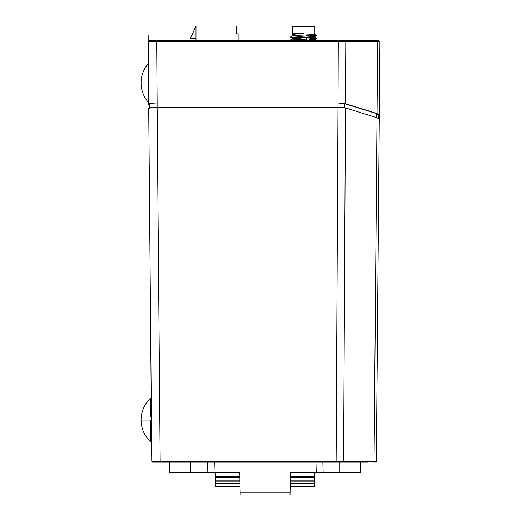 <?xml version="1.0" encoding="UTF-8"?>
<svg xmlns="http://www.w3.org/2000/svg" width="521" height="521" viewBox="0 0 521 521"><rect width="100%" height="100%" fill="white"/><g stroke="black" fill="none" stroke-linecap="round" stroke-linejoin="round"><path stroke-width="0.78" d="M150.302 398.897L150.302 416.644M150.302 401.665L150.302 400.571M141.035 419.998C141.171 411.57 144.265 404.413 150.302 398.532C144.265 404.413 141.171 411.57 141.035 419.998C141.171 428.431 144.265 435.589 150.302 441.469C144.265 435.589 141.171 428.431 141.035 419.998L150.302 419.998L150.302 441.274M150.302 434.534L150.302 432.749M379.705 70.328L379.36 114.653M379.757 69.456L379.965 41.647L379.086 40.794L149.045 40.794L148.198 41.654L149.045 40.794M148.198 41.654L148.68 104.317C149.234 103.49 152.041 103.047 157.095 102.982C152.49 103.06 149.963 103.503 149.52 104.317L149.52 108.531L149.52 104.317L148.68 104.317L148.198 41.654L377.666 41.647L376.878 40.794L345.026 40.794L345.794 41.667M377.106 40.794L379.073 40.794M177.824 40.794L167.782 40.794M339.907 462.134L339.907 472.775L360.421 472.775L360.695 462.134L365.651 462.134M157.095 107.196L157.095 102.982L337.986 102.982L345.495 103.712L377.074 113.558L377.666 41.647L379.965 41.647L379.086 40.794L379.965 41.647L379.314 120.559M367.95 462.134L152.601 462.134L151.774 461.3L160.181 461.3L160.181 462.134M377.074 113.558L379.36 115.069L379.965 41.647L379.36 115.069L378.52 115.069L378.52 118.371L378.52 115.069L376.325 113.558L377.074 113.558M336.091 462.134L336.091 461.306L160.181 461.3L157.108 107.196C152.093 107.254 149.299 107.704 148.713 108.531L151.754 461.3M376.377 461.3L379.321 119.289L377.041 117.772L345.462 107.925L337.979 107.189L336.091 461.3L343.586 461.3L342.851 462.134M376.136 461.3L375.53 462.134L376.357 461.3L343.586 461.3L345.462 107.925M374.599 461.3L372.502 461.3M156.632 40.794L157.095 102.982L337.986 102.982L345.495 103.712L345.814 41.647M344.739 107.736L344.739 103.712L376.325 113.558L376.325 117.544M337.979 107.189L157.108 107.196M148.902 130.107L148.902 129.742M149.136 157.088L149.28 173.167M148.947 135.349L149.084 150.647M141.035 82.93C141.119 75.578 143.549 69.111 148.322 63.523C143.549 69.111 141.119 75.578 141.035 82.93C141.126 90.472 143.672 97.069 148.667 102.728L148.322 63.523L148.492 82.93L148.322 63.523L148.492 82.93L141.035 82.93C141.126 90.472 143.672 97.069 148.667 102.728L148.661 102.63M148.557 90.439L148.615 96.821L148.557 90.439M148.322 63.523L148.335 64.871L148.322 63.523M148.355 66.909L148.368 69.059L148.355 66.909M195.981 40.794L195.981 26.05L236.423 26.05L236.423 33.845L238.11 33.845L238.11 40.794M195.981 26.05L190.289 38.691L195.981 38.691M300.995 37.59L300.995 35.148L295.277 35.435L314.899 34.562L307.761 34.927L316.449 35.493L314.892 34.549L314.899 26.506L314.476 26.083L314.899 26.506L292.359 26.506L292.782 26.083L313.531 26.083M295.277 35.435L292.359 35.786L292.359 34.425L303.632 33.129L292.359 33.605L294.15 33.78L292.359 33.605L292.359 26.506L292.359 33.605M295.277 37.877L314.847 36.522L306.263 35.597L314.899 36.457L314.899 37.284M308.699 37.805L314.332 37.128L294.417 38.482L292.411 38.821L300.995 39.414L295.856 39.16M309.422 36.789L311.994 36.932L309.422 36.789M294.417 38.482L300.995 38.144L300.995 40.586L296.462 40.794L314.039 39.909L314.332 39.57L309.422 39.231L314.332 39.57L314.039 39.909M313.434 40.521L308.764 40.794M310.562 39.837L313.043 40L310.562 39.837M314.899 40.273L314.899 39.72L316.892 38.476L307.11 37.883L316.892 38.534L306.263 39.088M294.919 36.112L300.995 36.424L294.919 36.112M292.385 35.754L290.36 37.037L300.135 37.629L290.36 37.037L292.385 35.754M294.919 38.554L300.995 38.867M314.873 39.752L316.892 38.534L290.36 39.974L292.411 38.821L292.359 38.228L292.359 38.775M303.632 33.266L291.708 33.995L292.828 34.236M311.591 35.949L316.449 35.552L314.847 36.522L316.449 35.493L300.148 36.385M300.122 39.375L290.36 40.026L300.161 40.618L290.36 40.026L292.385 38.749M306.263 37.922L306.263 40.358L308.699 40.254M293.616 33.748L291.708 33.995L292.405 34.484L291.708 34.054M357.419 472.775L323.137 472.775L357.419 472.775M172.803 472.775L170.706 472.775M339.907 472.775L290.392 472.775L290.002 494.95L240.22 494.95L240.181 492.899L290.041 492.899M240.181 492.899L239.829 472.775L169.807 472.775L169.527 462.134M215.603 472.775L215.603 481.873L239.992 481.873M240.07 486.471L215.603 486.471L215.603 486.119L240.064 486.119M240.025 483.859L215.603 483.859L215.603 486.119M215.603 483.859L215.603 481.873M190.315 462.134L190.315 472.775M290.158 486.119L314.619 486.119L314.619 483.859L290.197 483.859M314.619 486.119L314.619 486.471L290.151 486.471M290.236 481.873L314.619 481.873L314.619 472.775M314.619 481.873L314.619 483.859M215.603 476.793L239.901 476.793M290.321 476.793L314.619 476.793M215.603 477.399L239.914 477.399M290.314 477.399L314.619 477.399M215.603 477.497L239.914 477.497M239.973 480.824L215.603 480.824M290.308 477.497L314.619 477.497M290.249 480.824L314.619 480.824M337.986 107.189L338.272 40.794M373.329 462.134L374.058 461.3L377.041 117.772M376.67 425.742L379.321 119.289M207.358 462.134L207.084 472.775M214.007 472.775L214.287 462.134M316.214 472.775L315.941 462.134M323.137 472.775L322.864 462.134M148.687 104.259L148.205 41.673M151.761 461.3L152.601 462.134M148.185 40.527L148.198 42.071M148.146 35.044L148.641 99.387M148.459 75.512L148.57 90.048M148.244 47.978L148.159 37.069M294.15 33.78L294.15 33.435M291.708 33.995L292.372 33.591L291.708 33.995M316.892 38.476L314.873 37.252L316.892 38.476M315.791 40.794L314.899 40.26L315.791 40.794M292.385 38.261L290.36 37.037L292.385 38.261M291.63 40.794L290.36 40.026L291.63 40.794M292.359 34.425L292.359 35.786M316.449 35.493L314.892 34.549M292.359 26.506L292.782 26.083"/></g></svg>
